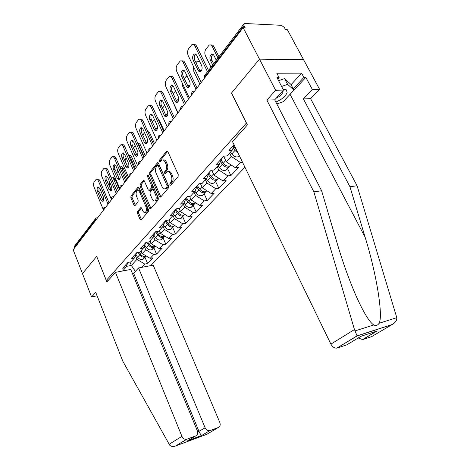 <?xml version="1.0" encoding="UTF-8"?>
<svg xmlns="http://www.w3.org/2000/svg" width="470" height="470" viewBox="0 0 470 470"><rect width="100%" height="100%" fill="white"/><g stroke="black" fill="none" stroke-linecap="round" stroke-linejoin="round"><path stroke-width="0.7" d="M169.852 184.945L170.728 185.274L178.095 176.644L178.218 174.535L167.843 151.634L166.591 151.228L159.489 160.153L159.418 161.598L160.129 162.009L161.803 160.188C163.067 159.6 164.165 160.235 165.105 162.097L165.951 163.983C166.921 166.586 166.803 168.806 165.605 170.639L164.682 171.762L164.606 173.207L165.34 173.63L166.991 171.873C168.284 171.262 169.412 171.914 170.381 173.829L171.239 175.733C172.214 178.359 172.091 180.58 170.868 182.395L169.934 183.5L169.852 184.945M168.331 171.691C169.594 171.18 170.692 171.85 171.621 173.7L172.478 175.604C173.454 178.224 173.33 180.445 172.108 182.254L171.168 183.359L171.104 184.839M137.551 211.406L137.475 213.315L140.066 219.396L141.041 220.025L148.361 211.488L148.45 209.538L139.02 187.706L138.068 187.107L130.965 195.972L130.889 197.882L133.979 205.126L134.925 205.737L138.057 201.953L138.139 200.026L136.582 196.401C135.748 193.881 135.965 192.03 137.228 190.838C138.192 190.391 139.038 190.926 139.772 192.447L145.964 206.8C146.804 209.309 146.593 211.153 145.342 212.34C144.343 212.804 143.468 212.246 142.704 210.672L141.681 208.28L140.712 207.664L137.551 211.406L138.744 211.242L138.662 213.151L141.458 219.578M374.502 331.873L377.005 331.056L362.681 339.599L371.641 336.632L392.262 324.464C395.452 322.585 396.956 320.317 396.786 317.667L357.088 185.756L310.594 98.665L319.577 89.277L303.567 59.667L259.475 59.144L231.44 93.113L246.356 123.14L106.308 280.414L96.697 256.379L82.473 273.611L73.173 249.782L243.143 27.677L245.164 27.771L243.995 25.515L204.327 77.421L204.614 78.014M243.995 25.515L244.142 23.67L244.911 23.5L281.395 25.315L284.344 27.43L285.507 29.592L287.352 29.675L303.567 59.667L259.475 59.144L243.143 27.677M159.43 196.625L160.628 197.112L168.471 187.924L168.583 185.862L158.513 163.307L157.503 162.714L149.742 172.384L149.654 174.399L159.43 196.625L160.646 196.472L160.863 196.836M158.19 199.967L150.694 208.756L149.536 208.257L140.072 186.39L140.154 184.434L143.397 180.421L144.361 181.02L148.232 189.898L149.225 190.509L151.499 187.8L151.593 185.797L147.515 176.503L147.703 174.993L148.391 175.41L158.29 197.958L158.19 199.967M108.67 279.95L106.308 280.414M150.717 265.644L244.946 167.226M144.96 257.296L147.592 263.547L152.997 257.836L150.171 258.353L142.257 253.565L141.047 250.68M147.592 263.547L144.789 264.075L141.693 267.36M122.6 271.002L125.619 267.677L122.694 268.229L127.916 262.436L130.866 261.896L134.303 258.106L131.341 258.641L136.788 252.607L139.766 252.084L143.35 248.137L140.354 248.654L146.029 242.361L149.055 241.856L152.791 237.738L149.754 238.237L155.682 231.669L158.737 231.187L162.643 226.887L159.571 227.357L165.763 220.495L168.859 220.036L172.937 215.542L169.829 215.994L176.303 208.815L179.434 208.38L183.705 203.68L180.556 204.103L187.336 196.589L190.509 196.184L194.98 191.255L191.795 191.648L198.898 183.776L202.106 183.406L206.794 178.242L203.575 178.6L211.03 170.334L214.273 169.999L219.196 164.576L215.936 164.9L223.767 156.222L227.051 155.922L232.221 150.224L228.925 150.506L234.054 144.819M242.538 162.273L240.452 162.479L235.441 167.802L226.282 161.797L223.667 156.328M227.48 168.425L230.882 175.551L238.525 167.479L235.441 167.802M230.882 175.551L227.821 175.892L223.038 180.968L214.062 175.145L211.764 170.258M215.513 181.308L218.803 188.317L226.094 180.615L223.038 180.968M218.803 188.317L215.771 188.693L211.206 193.534L202.394 187.888L200.42 183.6M204.086 193.622L207.258 200.508L214.226 193.152L211.206 193.534M207.258 200.508L204.262 200.913L199.903 205.543L191.255 200.055L189.551 196.307M193.152 205.396L196.225 212.164L202.887 205.132L199.903 205.543M196.225 212.164L193.258 212.599L189.087 217.028L180.597 211.694L179.135 208.422M182.689 216.664L185.668 223.326L192.042 216.588L189.087 217.028M185.668 223.326L182.73 223.779L178.735 228.02L170.399 222.833L169.065 219.807M172.666 227.457L175.545 234.013L181.655 227.556L178.735 228.02M175.545 234.013L172.649 234.489L168.818 238.554L160.623 233.508L159.336 230.529M163.055 237.814L165.845 244.265L171.709 238.073L168.818 238.554M165.845 244.265L162.978 244.758L159.307 248.659L151.252 243.742L150 240.81M153.825 247.749L156.539 254.1L162.162 248.154L159.307 248.659M156.539 254.1L153.702 254.611L150.171 258.353M142.257 253.565L145.735 249.77L144.231 246.215M136.846 252.601L134.303 258.106M153.702 254.611L145.735 249.77M151.252 243.742L154.871 239.788L153.408 236.375M145.941 242.467L143.35 248.137M162.978 244.758L154.871 239.788M160.623 233.508L164.394 229.383L162.978 226.129M155.364 232.016L152.791 237.738M172.649 234.489L164.394 229.383M170.399 222.833L174.335 218.532L172.972 215.46M165.205 221.112L162.643 226.887M182.73 223.779L174.335 218.532M180.597 211.694L184.71 207.205L183.318 204.109M175.486 209.726L172.937 215.542M193.258 212.599L184.71 207.205M191.255 200.055L195.549 195.361L194.11 192.212M186.232 197.817L183.705 203.68M204.262 200.913L195.549 195.361M202.394 187.888L206.894 182.977L205.402 179.769M197.482 185.35L194.98 191.255M215.771 188.693L206.894 182.977M214.062 175.145L218.773 170.005L217.228 166.744M209.268 172.29L206.794 178.242M227.821 175.892L218.773 170.005M226.282 161.797L231.222 156.404L229.624 153.085M221.629 158.59L219.196 164.576M240.452 162.479L231.222 156.404M234.225 145.171L232.221 150.224M74.331 248.272L74.495 246.198L95.375 218.814M126.207 266.414L131.377 265.444L136.958 259.352L135.425 255.68M129.978 262.06L131.377 265.444L135.354 271.384M128.075 262.407L125.619 267.677M144.789 264.075L136.958 259.352M163.143 160.023C164.377 159.53 165.446 160.182 166.345 161.986L167.191 163.866C168.154 166.468 168.037 168.683 166.838 170.516L165.916 171.638L165.834 173.072M167.667 151.334L160.722 160.041L160.628 161.433M158.349 163.014L150.964 172.267L150.87 174.276L160.646 196.472M166.938 187.025L167.014 185.585L158.208 165.81L157.497 165.399L156.422 166.697C155.27 168.501 155.165 170.68 156.105 173.224L162.056 186.666C163.014 188.588 164.136 189.246 165.422 188.64L166.938 187.025L168.172 186.878L168.248 185.444L167.014 185.585M157.803 165.37L159.436 165.699L168.248 185.444M165.352 188.682L166.65 188.499L167.197 188.024L165.969 188.165M168.172 186.878L167.197 188.024M144.208 180.733L141.358 184.299L141.276 186.255L150.946 208.457M149.848 190.309L150.606 190.221L152.715 187.659L152.809 185.662L148.732 176.379L147.515 176.503M148.608 175.897L148.732 176.379M152.286 199.192C153.067 200.784 153.972 201.336 155.006 200.855C156.328 199.621 156.551 197.717 155.688 195.144L153.426 189.986L152.251 189.522L150.142 192.077L150.048 194.057L152.286 199.192M155.159 200.831L156.222 200.696C157.544 199.462 157.767 197.564 156.904 194.997L155.688 195.144M152.821 189.322L153.637 189.228L154.642 189.839L156.904 194.997M141.494 207.946L138.744 211.242M145.559 212.311L146.54 212.176C147.792 210.995 148.003 209.144 147.169 206.641L145.964 206.8M138.215 190.72L138.427 190.697C139.39 190.25 140.236 190.791 140.977 192.306L147.169 206.641M138.862 187.424L132.152 195.826L132.082 197.735L135.337 205.278M216.288 60.207L213.962 55.53C213.298 54.326 212.475 53.927 211.506 54.35C209.867 55.719 209.485 57.704 210.372 60.295L212.675 64.948M217.992 57.969L212.328 46.618C211.476 45.067 210.425 44.562 209.179 45.097L205.901 49.062C204.626 51.177 204.479 53.451 205.455 55.895L211.001 67.139M218.95 56.717L213.921 46.653L212.328 46.618M213.016 54.414C211.435 55.83 211.077 57.792 211.952 60.307L213.633 63.691M210.912 45.073C212.111 44.65 213.116 45.179 213.921 46.653M200.643 71.416L199.668 70.247L194.745 60.137C193.869 57.61 194.198 55.619 195.732 54.162M193.599 44.644C194.797 44.186 195.802 44.715 196.625 46.236L194.974 46.195L207.499 71.74M208.504 70.418L196.625 46.236M201.213 82.462L188.212 55.642C187.236 53.163 187.371 50.842 188.623 48.692L191.848 44.65C193.082 44.11 194.122 44.621 194.974 46.195M196.636 55.272L201.607 65.448C202.505 68.074 202.147 70.083 200.537 71.481C199.544 71.922 198.704 71.511 198.023 70.247L193.105 60.119C192.212 57.487 192.577 55.466 194.198 54.068C195.156 53.645 195.966 54.044 196.636 55.272M275.831 102.055C281.906 99.452 285.678 96.285 287.141 92.543L286.295 89.823L283.011 89.141M276.184 98.201C279.926 96.385 282.2 94.329 283.016 92.038L282.922 90.739M284.591 89.206L283.921 90.04M278.598 80.705L284.573 78.561L290.948 84.441L293.926 90.081L283.275 101.679L276.848 104.017M281.612 86.474L287.605 84.318L293.926 90.081M284.573 78.561L287.605 84.318M283.986 90.034L284.644 89.212M354.456 329.558L357.124 335.944L336.855 348.111C334.481 348.294 332.502 346.966 330.909 344.134L354.456 329.558L313.866 191.854L266.86 100.116L275.626 90.269L259.475 59.144L231.528 93.007L247.39 124.92L232.48 141.582L330.909 344.134M291.083 84.694L301.57 73.132L276.807 73.22L279.11 77.621L276.995 77.638L283.504 90.093L274.697 99.852L321.621 190.761L337.107 243.078C342.695 262.037 349.075 279.791 356.254 296.335C363.668 312.691 369.502 322.238 373.756 324.97C375.9 325.992 377.674 325.428 379.084 323.278C383.444 316.087 376.358 273.299 365.155 237.297L349.962 186.76L303.373 98.906L312.327 89.441L305.853 77.391L287.746 96.814M321.621 190.761L313.866 191.854M283.504 90.093L275.626 90.269M274.697 99.852L266.86 100.116M362.681 339.599L358.175 337.983M301.57 73.132L303.861 77.409L305.853 77.391M319.577 89.277L312.327 89.441M310.594 98.665L303.373 98.906M357.088 185.756L349.962 186.76M377.005 331.056L361.019 336.273L346.76 344.863L337.231 348.017M279.11 77.621L277.776 79.136M293.315 88.924L303.861 77.409M115.461 272.359L181.931 436.36C183.024 438.592 184.61 439.556 186.678 439.262L195.602 435.96C197.535 434.956 198.099 433.205 197.3 430.702L130.754 269.445L115.461 272.359L106.855 281.976L96.714 256.426M187.013 439.156L175.533 446.03C173.001 446.841 171.057 446.547 169.688 445.149L122.782 361.16L95.721 292.305L91.585 296.946L97.096 295.795M91.585 296.946L82.473 273.611L96.65 256.438M210.061 430.567L218.256 427.518C220.095 426.554 220.612 424.856 219.801 422.424L153.202 265.168L138.562 267.959L205.137 427.823C206.23 430.003 207.769 430.949 209.761 430.661L201.8 435.408C200.931 434.997 200.014 433.698 199.051 431.513L133.639 273.223L132.411 273.464M133.639 273.223L138.562 267.959M189.093 439.879L195.602 435.96M236.51 150.247L236.351 149.918M236.745 150.353L233.772 146.323M201.424 70.588L199.644 70.2M199.85 61.858L197.341 61.171L195.949 62.61M193.487 66.528L193.84 71.558L199.926 84.148M238.067 153.073L234.947 150.476L233.138 147.921M239.342 155.699L238.408 156.657C236.157 157.462 233.948 156.557 231.78 153.949L230.494 152.127M233.749 146.376L236.892 150.659M201.054 70.288L200.279 71.123M198.986 61.153L199.439 61.006M230.841 164.805L229.854 165.869C227.615 166.686 225.436 165.81 223.303 163.237L221.047 160.023M189.88 85.622L188.258 85.364L187.753 85.757M187.219 76.352L186.044 76.51L184.287 78.484M182.166 82.867L182.748 86.515L188.629 98.906M229.883 165.834L228.896 166.897C226.663 167.72 224.484 166.844 222.357 164.277L220.43 161.533M226.846 169.112L225.853 170.175C223.626 170.998 221.452 170.134 219.337 167.579L218.092 165.792M223.661 163.707L225.124 165.064M189.639 85.44L188.611 87.009M218.585 178.083L217.692 178.964C215.477 179.799 213.327 178.958 211.253 176.438L208.927 173.107M178.706 99.887L177.413 99.828L176.532 100.815M175.61 91.027L173.16 93.624M171.632 99.047L177.836 113.012M217.769 178.882L216.782 179.945C214.567 180.78 212.422 179.945 210.349 177.431L208.333 174.54M214.866 182.008L213.879 183.071C211.665 183.911 209.532 183.083 207.47 180.586L206.254 178.835M178.7 99.946L177.654 102.137M206.871 190.755L206.089 191.466C203.886 192.318 201.771 191.507 199.744 189.046L197.371 185.609M167.89 113.552L167.05 113.658L165.922 115.426M164.682 105.339L162.544 108.082M206.201 191.337L205.214 192.4C203.017 193.252 200.907 192.453 198.88 189.992L196.795 186.972M203.428 194.327L202.441 195.391C200.243 196.249 198.146 195.45 196.131 193.005L194.95 191.29M167.843 114.328L167.338 115.914M195.655 202.852L194.991 203.416C192.812 204.28 190.732 203.504 188.752 201.089L186.384 197.647M157.468 126.777L155.94 129.614M154.348 119.233L152.397 121.912M195.144 203.251L194.157 204.309C191.977 205.179 189.904 204.403 187.924 201.994L185.779 198.869M192.776 204.703L191.501 207.17C189.328 208.04 187.26 207.276 185.297 204.879L184.005 202.987M164.189 130.848L159.289 120.103L158.613 120.138M157.861 118.475L159.289 120.103M188.834 87.173L187.871 85.998L183.124 76.052C182.29 73.649 182.572 71.74 183.97 70.318M181.878 61.018C183.053 60.518 184.058 61.047 184.875 62.598L183.247 62.586L196.049 89.218M197.053 87.896L184.875 62.598M189.345 97.971L176.802 71.587C175.856 69.149 175.98 66.899 177.172 64.842L180.21 61.018C181.402 60.495 182.413 61.012 183.247 62.586M184.869 71.44L189.663 81.451C190.526 84.001 190.197 85.945 188.682 87.273C187.724 87.702 186.913 87.285 186.249 86.022L181.502 76.064C180.645 73.502 180.979 71.558 182.507 70.224C183.429 69.813 184.216 70.218 184.869 71.44M177.572 102.202L176.626 101.015L172.038 91.233C171.239 88.942 171.48 87.103 172.76 85.728M170.686 76.616L170.728 76.616C171.879 76.105 172.86 76.633 173.677 78.19L172.067 78.208L184.422 104.41M185.433 103.089L173.677 78.19M178.03 112.759L165.916 86.797C164.999 84.4 165.111 82.221 166.251 80.247L169.124 76.622C170.269 76.117 171.25 76.645 172.067 78.208M173.647 86.856L178.277 96.703C179.111 99.188 178.812 101.062 177.378 102.325C176.456 102.742 175.674 102.319 175.022 101.068L170.44 91.268C169.611 88.777 169.917 86.897 171.356 85.628C172.249 85.229 173.013 85.64 173.647 86.856M166.821 116.542L165.887 115.356L161.457 105.727C160.693 103.535 160.899 101.773 162.068 100.439M159.982 91.491L160.123 91.486C161.233 90.992 162.185 91.527 162.984 93.078L161.392 93.113L173.33 118.898M174.341 117.576L162.984 93.078M167.232 126.871L155.523 101.32C154.636 98.97 154.736 96.849 155.823 94.958L158.537 91.521C159.647 91.027 160.599 91.562 161.392 93.113M162.943 101.567L167.414 111.261C168.219 113.675 167.949 115.485 166.591 116.695C165.704 117.095 164.941 116.672 164.306 115.426L159.876 105.779C159.077 103.359 159.359 101.544 160.716 100.327C161.58 99.94 162.32 100.357 162.943 101.567M156.539 130.243L155.629 129.056L151.34 119.574C150.612 117.488 150.782 115.79 151.857 114.492M149.754 105.703L149.989 105.697C151.064 105.221 151.992 105.756 152.768 107.301L151.199 107.36L162.743 132.74M163.754 131.418L152.768 107.301M156.91 140.354L145.583 115.209C144.725 112.894 144.813 110.832 145.853 109.022L148.426 105.75C149.495 105.274 150.424 105.815 151.199 107.36M152.709 115.626L157.039 125.161C157.814 127.517 157.567 129.268 156.281 130.425C155.423 130.813 154.689 130.384 154.066 129.144L149.783 119.65C149.008 117.294 149.266 115.538 150.553 114.375C151.387 114.004 152.104 114.421 152.709 115.626M146.705 143.344L141.664 132.828C140.971 130.83 141.112 129.197 142.093 127.934M139.984 119.304L140.301 119.292C141.335 118.834 142.24 119.368 142.998 120.908L141.446 120.984L152.621 145.964M153.631 144.643L142.998 120.908M147.04 153.255L136.077 128.492C135.243 126.224 135.319 124.215 136.312 122.476L138.75 119.362C139.79 118.904 140.689 119.445 141.446 120.984M142.927 129.068L147.116 138.456C147.868 140.747 147.639 142.451 146.423 143.556C145.594 143.926 144.877 143.497 144.272 142.269L140.125 132.922C139.373 130.625 139.613 128.921 140.835 127.811L142.927 129.068M184.927 214.414L184.375 214.849C182.213 215.724 180.169 214.978 178.236 212.616L175.927 209.232M147.48 139.672L146.575 143.244M144.513 132.622L142.757 135.284M184.563 214.649L183.576 215.707C181.42 216.582 179.376 215.842 177.443 213.48L175.251 210.26M182.319 216.094L181.038 218.444C178.882 219.32 176.843 218.585 174.928 216.241L173.53 214.185M154.483 143.526L149.736 132.945L148.426 133.028M147.603 131.189L149.736 132.945M137.287 155.887L132.399 145.518C131.729 143.608 131.847 142.04 132.746 140.806M130.631 132.329L131.024 132.305C132.023 131.864 132.898 132.405 133.644 133.932L132.117 134.026L142.933 158.619M143.943 157.303L133.644 133.932M137.593 165.599L126.965 141.223C126.154 138.991 126.224 137.034 127.176 135.36L129.497 132.393C130.496 131.953 131.371 132.499 132.117 134.026M133.562 141.94L137.622 151.181C138.35 153.42 138.139 155.065 136.982 156.128C136.183 156.487 135.489 156.052 134.896 154.83L130.877 145.63C130.149 143.391 130.366 141.734 131.53 140.671L133.562 141.94M174.64 225.471L174.211 225.794C172.067 226.681 170.052 225.964 168.166 223.65L166.004 220.459M137.957 152.292L137.569 155.517M144.214 156.945L139.114 145.365L138.045 143.92M135.096 145.436L133.609 148.285M174.429 225.565L173.448 226.616C171.303 227.504 169.294 226.793 167.408 224.478L165.176 221.182M172.29 227.004L171.01 229.243C168.871 230.13 166.868 229.425 164.993 227.122L163.513 224.93M145.183 155.682L140.577 145.259L139.114 145.365M137.927 143.656L137.998 143.65C138.985 143.227 139.849 143.767 140.577 145.259M128.263 167.907L123.516 157.685C122.876 155.852 122.97 154.342 123.786 153.144M121.677 144.807L122.13 144.778C123.105 144.349 123.951 144.895 124.679 146.417L123.169 146.523L133.656 170.739M134.667 169.429L124.679 146.417M128.539 177.431L118.234 153.426C117.447 151.228 117.506 149.325 118.416 147.709L120.626 144.883C121.589 144.454 122.441 145.001 123.169 146.523M124.585 154.272L128.522 163.372C129.227 165.558 129.033 167.155 127.934 168.178L125.913 166.874L122.012 157.808C121.307 155.623 121.507 154.019 122.611 152.997L124.585 154.272M164.782 236.069L164.465 236.292C162.344 237.186 160.358 236.498 158.513 234.225L156.686 231.51M128.903 164.776L128.821 166.733M135.295 168.607L130.337 157.197L128.598 155.441M126.078 157.714L124.955 161.022M164.465 236.292L163.73 237.08C161.609 237.973 159.63 237.285 157.785 235.018L155.593 231.763M162.673 237.462L161.398 239.594C159.277 240.493 157.303 239.812 155.47 237.556L153.919 235.241M136.253 167.349L131.788 157.08L130.337 157.197M128.827 155.5L129.279 155.464C130.237 155.053 131.071 155.593 131.788 157.08M119.597 179.434L114.991 169.353C114.38 167.602 114.451 166.145 115.203 164.982M113.094 156.786L113.605 156.739C114.545 156.328 115.367 156.874 116.084 158.384L114.592 158.508L124.767 182.36M125.766 181.05L116.084 158.384M119.856 188.775L109.851 165.129C109.087 162.972 109.14 161.116 110.015 159.559L112.113 156.863C113.053 156.451 113.875 156.998 114.592 158.508M115.978 166.098L119.797 175.063C120.485 177.196 120.302 178.747 119.257 179.728L117.294 178.418L113.511 169.494C112.829 167.361 113.012 165.798 114.057 164.817L115.978 166.098M153.437 247.49L152.168 249.535L155.118 246.362C153.014 247.261 151.058 246.597 149.254 244.365L147.721 242.079M126.724 179.804L121.912 168.56L119.697 166.844M117.424 169.494L116.965 173.994M154.413 247.12C152.309 248.019 150.359 247.355 148.555 245.129L146.634 242.262M152.168 249.535C150.071 250.434 148.126 249.782 146.335 247.561L144.719 245.14M127.681 178.547L123.346 168.43L121.912 168.56M120.396 166.856L120.908 166.809C121.83 166.415 122.641 166.956 123.346 168.43M111.284 190.497L106.813 180.562L106.96 176.338M104.857 168.278L105.421 168.225C106.332 167.831 107.131 168.378 107.83 169.876L106.355 170.017L116.237 193.511M117.236 192.207L107.83 169.876M111.32 199.192L101.802 176.373C101.062 174.247 101.109 172.437 101.943 170.945L103.946 168.36C104.857 167.966 105.656 168.513 106.355 170.017M107.718 177.449L111.425 186.285C112.089 188.364 111.925 189.88 110.926 190.82L109.017 189.504L105.345 180.709C104.681 178.629 104.851 177.114 105.85 176.168L107.718 177.449M146.229 255.968L146.141 256.027C144.055 256.937 142.128 256.297 140.365 254.106L139.096 252.202M117.377 192.013L114.48 185.668M118.487 190.562L113.811 179.487C113.129 178.018 112.336 177.478 111.443 177.86L111.249 177.989M109.158 180.891L109.334 185.533L111.367 190.385M146.264 255.991L145.465 256.755C143.379 257.66 141.458 257.025 139.696 254.84L138.062 252.384M144.566 257.113L143.309 259.076C141.229 259.986 139.314 259.352 137.563 257.178L135.889 254.664M119.445 189.316L115.226 179.34L113.811 179.487M112.301 177.772L112.853 177.713C113.752 177.331 114.539 177.877 115.226 179.34M103.294 201.125L98.947 191.331L99.047 187.254M96.949 179.323L97.554 179.264C98.436 178.882 99.217 179.428 99.904 180.921L98.447 181.067L108.041 204.215M109.034 202.917L99.904 180.921M103.053 209.021L94.071 187.183C93.348 185.092 93.389 183.324 94.188 181.878L96.103 179.411C96.979 179.029 97.76 179.581 98.447 181.067M99.781 188.358L103.382 197.059C104.029 199.098 103.876 200.567 102.924 201.471L101.068 200.155L97.496 191.49C96.855 189.451 97.014 187.976 97.966 187.072L99.781 188.358M243.76 24.17L204.544 75.611L204.121 78.666L204.197 76.023M95.616 220.454L95.41 219.954L74.142 247.796M96.656 219.096L95.41 219.954L95.757 218.315L96.632 217.857L97.443 218.068M191.872 92.191L191.672 94.447L191.983 93.577L193.64 92.361M192.218 91.779L193.399 91.174L194.48 91.262M191.672 94.447L191.813 94.746L191.672 94.447M180.139 107.583L179.945 109.757L180.233 108.952L181.837 107.783M180.486 107.166L181.626 106.584L182.677 106.69M168.959 122.247L168.771 124.35L169.036 123.604L170.587 122.482M169.306 121.836L170.404 121.272L171.427 121.389M158.29 136.247L158.108 138.274L158.355 137.587L159.859 136.506M158.637 135.83L159.7 135.284L160.693 135.419M148.097 149.613L147.921 151.581L149.613 149.895M148.444 149.202L149.478 148.667L150.441 148.814M138.356 162.391L138.18 164.3L139.813 162.696M138.703 161.98L139.702 161.463L140.636 161.621M129.033 174.623L128.862 176.479L130.443 174.946M129.373 174.217L130.349 173.712L131.253 173.882M120.097 186.343L119.932 188.141L121.46 186.684M120.438 185.932L121.383 185.444L122.271 185.626M111.531 197.576L111.372 199.333L112.853 197.935M111.872 197.171L112.794 196.689L113.652 196.883M103.312 208.363L103.153 210.067L104.587 208.727M103.653 207.957L104.552 207.487L105.386 207.687M172.108 182.254L170.868 182.395M172.478 175.604L171.239 175.733M171.621 173.7L170.381 173.829M165.916 171.638L164.682 171.762M166.838 170.516L165.605 170.639M167.191 163.866L165.951 163.983M166.345 161.986L165.105 162.097M160.722 160.041L159.489 160.153M167.508 151.158L166.591 151.228M171.168 183.359L169.934 183.5M150.87 174.276L149.654 174.399M150.964 172.267L149.742 172.384M158.167 162.808L157.309 162.884M159.436 165.699L158.208 165.81M150.741 208.098L149.536 208.257M141.276 186.255L140.072 186.39M141.358 184.299L140.154 184.434M143.99 180.498L143.221 180.58M150.606 190.221L149.389 190.362M152.715 187.659L151.499 187.8M152.809 185.662L151.593 185.797M154.642 189.839L153.426 189.986M141.253 207.699L140.559 207.793M140.977 192.306L139.772 192.447M135.172 204.967L133.979 205.126M132.082 197.735L130.889 197.882M132.152 195.826L130.965 195.972M138.638 187.178L137.904 187.26M141.258 219.226L140.066 219.396M138.662 213.151L137.475 213.315M211.952 60.307L210.372 60.295M198.023 70.247L199.668 70.247M193.105 60.119L194.745 60.137M354.979 330.927L373.756 324.97M379.084 323.278L396.786 317.667M391.733 324.729L357.124 335.944M290.16 94.464L365.155 237.297M176.044 445.813L206.941 434.221L218.256 427.518M201.918 435.426L187.577 440.795M169.094 444.303L181.931 436.36M197.653 432.036L205.137 427.823M231.78 153.949L234.947 150.476M223.303 163.237L225.712 160.599M219.337 167.579L222.357 164.277M211.253 176.438L213.509 173.971M207.47 180.586L210.349 177.431M199.744 189.046L201.859 186.731M196.131 193.005L198.88 189.992M188.752 201.089L190.738 198.916M185.297 204.879L187.924 201.994M186.249 86.022L187.871 85.998M181.502 76.064L183.124 76.052M175.022 101.068L176.626 101.015M170.44 91.268L172.038 91.233M164.306 115.426L165.887 115.356M159.876 105.779L161.457 105.727M154.066 129.144L155.629 129.056M149.783 119.65L151.34 119.574M144.272 142.269L145.817 142.157M140.125 132.922L141.664 132.828M178.236 212.616L180.098 210.572M174.928 216.241L177.443 213.48M134.896 154.83L136.417 154.706M130.877 145.63L132.399 145.518M168.166 223.65L169.911 221.734M164.993 227.122L167.408 224.478M125.913 166.874L127.417 166.733M122.012 157.808L123.516 157.685M158.513 234.225L160.153 232.421M155.47 237.556L157.785 235.018M117.294 178.418L118.781 178.271M113.511 169.494L114.991 169.353M149.254 244.365L150.8 242.673M146.335 247.561L148.555 245.129M109.017 189.504L110.485 189.339M105.345 180.709L106.813 180.562M140.365 254.106L141.817 252.513M137.563 257.178L139.696 254.84M101.068 200.155L102.519 199.979M97.496 191.49L98.947 191.331M182.46 106.555L182.789 106.543M171.168 121.231L171.562 121.213M160.399 135.237L160.852 135.207M150.124 148.62L150.617 148.579M140.295 161.41L140.835 161.363M130.895 173.653L131.471 173.6M121.894 185.386L122.5 185.321M113.264 196.636L113.899 196.56M104.986 207.429L105.644 207.346M97.037 217.798L97.719 217.704M167.273 151.005L166.797 151.046M157.944 162.673L157.503 162.714M166.65 188.499L165.422 188.64M143.785 180.38L143.397 180.421M150.435 190.368L149.225 190.509M156.222 200.696L155.006 200.855M141.071 207.611L140.712 207.664M146.54 212.176L145.342 212.34M138.439 187.066L138.068 187.107M212.939 54.373L211.506 54.35M194.198 54.068L195.62 54.091M283.498 90.076L286.295 89.823M282.828 90.845L283.087 91.333M362.346 339.681L376.347 331.338M336.855 348.111L357.1 335.827M392.262 324.464L357.106 335.856M209.761 430.661L201.8 435.408M201.853 435.42L187.836 440.672M175.533 446.03L186.678 439.262M238.408 156.657L239.324 155.664M200.925 70.218L199.656 70.218M229.854 165.869L230.852 164.794M225.853 170.175L228.896 166.897M189.469 85.346L188.258 85.364M217.692 178.964L218.538 178.054M213.879 183.071L216.782 179.945M178.535 99.793L177.413 99.828M206.089 191.466L206.794 190.703M202.441 195.391L205.214 192.4M167.89 113.623L167.05 113.658M194.991 203.416L195.567 202.793M191.501 207.17L194.157 204.309M157.474 126.877L157.127 126.9M182.507 70.224L183.811 70.224M171.356 85.628L172.555 85.605M160.716 100.327L161.821 100.292M150.553 114.375L151.575 114.328M140.835 127.811L141.775 127.758M184.375 214.849L184.833 214.355M181.038 218.444L183.576 215.707M131.53 140.671L132.399 140.612M174.211 225.794L174.558 225.424M171.01 229.243L173.448 226.616M122.611 152.997L123.416 152.932M161.398 239.594L163.73 237.08M114.057 164.817L114.803 164.753M105.85 176.168L106.543 176.097M143.309 259.076L145.465 256.755M97.966 187.072L98.606 187.001"/></g></svg>
